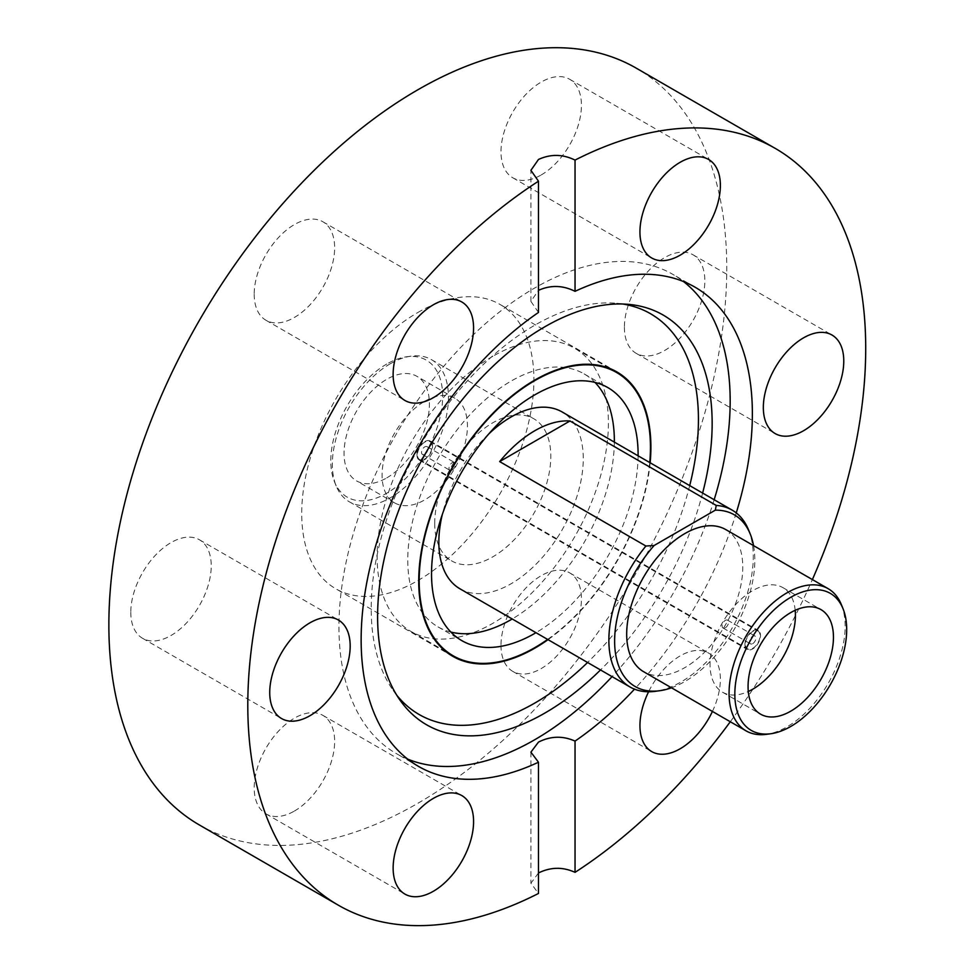 <?xml version="1.0" encoding="UTF-8"?>
<svg xmlns="http://www.w3.org/2000/svg" width="974" height="974" viewBox="0 0 974 974"><rect width="100%" height="100%" fill="white"/><g stroke="black" fill="none" stroke-linecap="round" stroke-linejoin="round"><path stroke-width="0.73" stroke-dasharray="4.87 3.65" d="M417.822 312.508A164.168 94.782 -60 0 1 499.906 304.387A164.168 94.782 -60 0 1 525.071 435.938A164.168 94.782 -60 0 1 417.822 580.614A164.168 94.782 -60 0 1 335.726 588.734A164.168 94.782 -60 0 1 310.56 457.183A164.168 94.782 -60 0 1 417.822 312.508M650.157 462.772A164.168 94.782 -60 0 1 548.033 639.662M702.631 493.075A236.56 136.579 -60 0 1 600.508 669.954M396.795 695.253A231.386 133.596 -60 0 1 393.24 690.554A231.386 133.596 -60 0 1 393.058 501.61A231.386 133.596 -60 0 1 534.823 325.182A231.386 133.596 -60 0 1 616.834 303.279A231.386 133.596 -60 0 1 622.678 304.01M689.702 485.612A231.386 133.596 -60 0 1 587.578 662.49M407.789 759.172A276.64 159.724 -60 0 1 396.248 753.535A276.64 159.724 -60 0 1 353.842 531.865A276.64 159.724 -60 0 1 534.556 288.085A276.64 159.724 -60 0 1 672.876 274.388A276.64 159.724 -60 0 1 683.529 281.571M130.796 612.269A56.882 32.836 120 0 0 142.581 638.311A56.882 32.836 120 0 0 186.411 623.068A56.882 32.836 120 0 0 211.236 565.833A56.882 32.836 120 0 0 199.451 539.791A56.882 32.836 120 0 0 155.621 555.034A56.882 32.836 120 0 0 130.796 612.269M254.202 294.221A56.882 32.836 120 0 0 265.975 320.263A56.882 32.836 120 0 0 309.805 305.02A56.882 32.836 120 0 0 334.63 247.786A56.882 32.836 120 0 0 322.857 221.743A56.882 32.836 120 0 0 279.027 236.986A56.882 32.836 120 0 0 254.202 294.221M541.215 174.955A56.882 32.836 120 0 0 578.373 124.83A56.882 32.836 120 0 0 569.656 79.259A56.882 32.836 120 0 0 541.215 82.072A56.882 32.836 120 0 0 504.057 132.196A56.882 32.836 120 0 0 512.774 177.767A56.882 32.836 120 0 0 541.215 174.955M624.395 327.288A56.882 32.836 120 0 0 636.18 353.331A56.882 32.836 120 0 0 680.01 338.088A56.882 32.836 120 0 0 704.835 280.853A56.882 32.836 120 0 0 693.062 254.811A56.882 32.836 120 0 0 649.232 270.054A56.882 32.836 120 0 0 624.395 327.288M712.42 711.434A56.882 32.836 120 0 0 720.37 679.109A56.882 32.836 120 0 0 708.597 653.079A56.882 32.836 120 0 0 648.599 691.771M501.001 645.336A56.882 32.836 120 0 0 512.774 671.378A56.882 32.836 120 0 0 556.604 656.135A56.882 32.836 120 0 0 581.441 598.9A56.882 32.836 120 0 0 569.656 572.858A56.882 32.836 120 0 0 525.826 588.101A56.882 32.836 120 0 0 501.001 645.336M294.416 811.05A56.882 32.836 120 0 0 331.574 760.925A56.882 32.836 120 0 0 322.857 715.354A56.882 32.836 120 0 0 294.416 718.167A56.882 32.836 120 0 0 257.258 768.291A56.882 32.836 120 0 0 265.975 813.862A56.882 32.836 120 0 0 294.416 811.05M736.259 512.908A276.64 159.724 -60 0 1 634.5 689.166M714.173 499.735A276.64 159.724 -60 0 1 612.049 676.626M199.353 824.954A436.936 252.266 120 0 0 417.822 803.319A436.936 252.266 120 0 0 703.252 418.284A436.936 252.266 120 0 0 636.278 68.168M538.476 872.972L530.903 883.223L538.476 893.462M730.293 721.746A436.936 252.266 120 0 0 812.377 579.579M538.476 312.447L530.903 301.392L538.476 290.349M752.732 643.619A4.529 2.618 120 0 0 755.69 639.626A4.529 2.618 120 0 0 754.996 636.01A4.529 2.618 120 0 0 752.732 636.229A4.529 2.618 120 0 0 749.773 640.222A4.529 2.618 120 0 0 750.467 643.838A4.529 2.618 120 0 0 752.732 643.619M725.313 627.792A4.529 2.618 120 0 0 728.272 623.798A4.529 2.618 120 0 0 727.578 620.17A4.529 2.618 120 0 0 725.313 620.401A4.529 2.618 120 0 0 722.355 624.383A4.529 2.618 120 0 0 723.049 628.011A4.529 2.618 120 0 0 725.313 627.792M424.761 442.123A10.337 5.966 120 0 0 418.004 451.242A10.337 5.966 120 0 0 419.587 459.533A10.337 5.966 120 0 0 424.761 459.01A10.337 5.966 120 0 0 431.519 449.903A10.337 5.966 120 0 0 429.936 441.612A10.337 5.966 120 0 0 424.761 442.123M752.732 631.481A10.337 5.966 120 0 0 745.974 640.588A10.337 5.966 120 0 0 747.569 648.879A10.337 5.966 120 0 0 752.732 648.367A10.337 5.966 120 0 0 759.489 639.261A10.337 5.966 120 0 0 757.906 630.969A10.337 5.966 120 0 0 752.732 631.481M452.192 470.101A4.529 2.618 120 0 0 455.138 466.108A4.529 2.618 120 0 0 454.444 462.48A4.529 2.618 120 0 0 452.192 462.711A4.529 2.618 120 0 0 449.233 466.692A4.529 2.618 120 0 0 449.927 470.32A4.529 2.618 120 0 0 452.192 470.101M424.761 454.261A4.529 2.618 120 0 0 427.72 450.28A4.529 2.618 120 0 0 427.026 446.652A4.529 2.618 120 0 0 424.761 446.871A4.529 2.618 120 0 0 421.803 450.865A4.529 2.618 120 0 0 422.497 454.493A4.529 2.618 120 0 0 424.761 454.261M488.741 433.966A102.124 58.964 120 0 0 442.366 514.284M459.996 588.832A102.124 58.964 120 0 0 511.058 583.779A102.124 58.964 120 0 0 577.765 493.781A102.124 58.964 120 0 0 562.108 411.953M748.531 529.844A102.124 58.964 -60 0 1 681.069 681.934A102.124 58.964 -60 0 1 655.307 691.321M753.559 545.623A99.141 57.235 -60 0 1 684.722 681.605A99.141 57.235 -60 0 1 671.476 687.802M638.104 455.82A146.076 84.336 -60 0 1 535.98 632.698M614.338 442.099A146.076 84.336 -60 0 1 512.214 618.977M450.877 632.065A146.076 84.336 -60 0 1 438.02 626.891A146.076 84.336 -60 0 1 407.765 560.026A146.076 84.336 -60 0 1 471.526 413.025A146.076 84.336 -60 0 1 584.083 373.882A146.076 84.336 -60 0 1 595.004 382.429M841.329 604.55A82.084 47.397 -60 0 1 787.102 726.787A82.084 47.397 -60 0 1 766.392 734.335M725.764 529.576A82.084 47.397 -60 0 1 738.353 595.345A82.084 47.397 -60 0 1 684.722 667.689A82.084 47.397 -60 0 1 643.68 671.743M492.771 356.314A163.522 94.417 120 0 0 385.947 500.417A163.522 94.417 120 0 0 411.004 631.456A163.522 94.417 120 0 0 492.771 623.36A163.522 94.417 120 0 0 599.594 479.257A163.522 94.417 120 0 0 574.538 348.217A163.522 94.417 120 0 0 492.771 356.314M390.391 363.704A82.084 47.397 120 0 0 332.353 464.245A82.084 47.397 120 0 0 336.176 485.953A82.084 47.397 120 0 0 349.349 501.817A82.084 47.397 120 0 0 390.391 497.751A82.084 47.397 120 0 0 448.442 397.222A82.084 47.397 120 0 0 431.433 359.637A82.084 47.397 120 0 0 411.101 356.155A82.084 47.397 120 0 0 390.391 363.704M434.733 523.342A82.084 47.397 -60 0 1 470.564 440.735A82.084 47.397 -60 0 1 533.813 418.747A82.084 47.397 -60 0 1 550.809 456.319A82.084 47.397 -60 0 1 514.978 538.939A82.084 47.397 -60 0 1 451.729 560.927A82.084 47.397 -60 0 1 434.733 523.342M795.186 610.296A60.364 34.857 120 0 0 782.913 587.639A60.364 34.857 120 0 0 736.393 603.819A60.364 34.857 120 0 0 710.046 664.572A60.364 34.857 120 0 0 722.55 692.21A60.364 34.857 120 0 0 748.3 691.503M386.739 364.033A79.101 45.668 120 0 0 334.484 481.826A79.101 45.668 120 0 0 386.739 493.209A79.101 45.668 120 0 0 441.746 408.581A79.101 45.668 120 0 0 406.694 356.764A79.101 45.668 120 0 0 386.739 364.033M744.964 644.411A10.994 6.343 120 0 0 747.241 649.439A10.994 6.343 120 0 0 755.702 646.493A10.994 6.343 120 0 0 760.499 635.438A10.994 6.343 120 0 0 758.222 630.409A10.994 6.343 120 0 0 749.761 633.356A10.994 6.343 120 0 0 744.964 644.411M416.994 455.053A10.994 6.343 120 0 0 419.27 460.093A10.994 6.343 120 0 0 427.732 457.147A10.994 6.343 120 0 0 432.529 446.08A10.994 6.343 120 0 0 430.252 441.052A10.994 6.343 120 0 0 421.791 443.998A10.994 6.343 120 0 0 416.994 455.053M386.739 477.905A60.364 34.857 120 0 0 426.174 424.713A60.364 34.857 120 0 0 416.921 376.341A60.364 34.857 120 0 0 386.739 379.324A60.364 34.857 120 0 0 347.304 432.529A60.364 34.857 120 0 0 356.557 480.9A60.364 34.857 120 0 0 386.739 477.905M424.761 401.276A60.364 34.857 -60 0 1 454.943 398.293A60.364 34.857 -60 0 1 464.196 446.664A60.364 34.857 -60 0 1 424.761 499.857A60.364 34.857 -60 0 1 394.58 502.852A60.364 34.857 -60 0 1 385.327 454.481A60.364 34.857 -60 0 1 424.761 401.276M547.619 639.419A163.522 94.417 120 0 0 649.743 462.54M616.907 371.934L499.906 304.387M616.834 303.279L628.729 304.375M142.581 638.311L281.51 718.52M265.975 320.263L404.916 400.472M569.656 79.259L708.597 159.468M636.18 353.331L775.121 433.552M512.774 671.378L651.716 751.587M322.857 715.354L461.798 795.563M695.071 287.196L672.876 274.388M418.443 766.355L396.248 753.535M265.975 813.862L404.916 894.083M569.656 572.858L708.597 653.079M693.062 254.811L831.991 335.032M512.774 177.767L651.716 257.988M322.857 221.743L461.798 301.964M199.451 539.791L338.392 620.012M393.24 690.554L400.131 700.306M530.903 301.392L530.903 170.328M530.903 752.159L530.903 883.223M452.727 656.293L335.726 588.734M727.578 620.17L754.996 636.01M419.587 459.533L747.569 648.879M427.026 446.652L454.444 462.48M422.497 454.493L449.927 470.32M429.936 441.612L757.906 630.969M723.049 628.011L750.467 643.838M438.02 626.891L461.786 640.612M445.775 651.533L411.004 631.456M431.433 359.637L533.813 418.747M722.55 692.21L760.572 714.161M334.484 481.826L336.176 485.953M419.27 460.093L747.241 649.439M454.943 398.293L416.921 376.341M584.083 373.882L607.861 387.603M609.31 368.294L574.538 348.217M349.349 501.817L451.729 560.927M782.913 587.639L820.948 609.602M406.694 356.764L411.101 356.155M430.252 441.052L758.222 630.409M394.58 502.852L356.557 480.9"/><path stroke-width="1.46" d="M548.033 639.662A164.168 94.782 -60 0 1 534.823 648.16A164.168 94.782 -60 0 1 452.727 656.293A164.168 94.782 -60 0 1 427.562 524.73A164.168 94.782 -60 0 1 534.823 380.067A164.168 94.782 -60 0 1 616.907 371.934A164.168 94.782 -60 0 1 650.157 462.772M600.508 669.954A236.56 136.579 -60 0 1 544.868 713.065A236.56 136.579 -60 0 1 400.131 700.306A236.56 136.579 -60 0 1 399.949 507.137A236.56 136.579 -60 0 1 544.868 326.765A236.56 136.579 -60 0 1 628.729 304.375A236.56 136.579 -60 0 1 702.631 493.075M622.678 304.01A231.386 133.596 -60 0 1 689.702 485.612M587.578 662.49A231.386 133.596 -60 0 1 534.823 703.045A231.386 133.596 -60 0 1 396.795 695.253M612.049 676.626A276.64 159.724 -60 0 1 534.556 739.838A276.64 159.724 -60 0 1 407.789 759.172M269.737 692.49A56.882 32.836 120 0 0 281.51 718.52A56.882 32.836 120 0 0 325.353 703.289A56.882 32.836 120 0 0 350.177 646.042A56.882 32.836 120 0 0 338.392 620.012A56.882 32.836 120 0 0 294.562 635.243A56.882 32.836 120 0 0 269.737 692.49M393.131 374.442A56.882 32.836 120 0 0 404.916 400.472A56.882 32.836 120 0 0 448.746 385.241A56.882 32.836 120 0 0 473.571 327.994A56.882 32.836 120 0 0 461.798 301.964A56.882 32.836 120 0 0 417.968 317.195A56.882 32.836 120 0 0 393.131 374.442M680.156 255.176A56.882 32.836 120 0 0 717.314 205.051A56.882 32.836 120 0 0 708.597 159.468A56.882 32.836 120 0 0 680.156 162.293A56.882 32.836 120 0 0 642.998 212.405A56.882 32.836 120 0 0 651.716 257.988A56.882 32.836 120 0 0 680.156 255.176M763.336 407.509A56.882 32.836 120 0 0 775.121 433.552A56.882 32.836 120 0 0 818.951 418.309A56.882 32.836 120 0 0 843.776 361.062A56.882 32.836 120 0 0 831.991 335.032A56.882 32.836 120 0 0 788.161 350.263A56.882 32.836 120 0 0 763.336 407.509M648.599 691.771A56.882 32.836 120 0 0 639.942 725.557A56.882 32.836 120 0 0 651.716 751.587A56.882 32.836 120 0 0 712.42 711.434M433.357 891.271A56.882 32.836 120 0 0 470.515 841.146A56.882 32.836 120 0 0 461.798 795.563A56.882 32.836 120 0 0 433.357 798.388A56.882 32.836 120 0 0 396.199 848.5A56.882 32.836 120 0 0 404.916 894.083A56.882 32.836 120 0 0 433.357 891.271M538.476 290.349C550.663 284.895 562.85 285.224 575.037 291.336A276.64 159.724 -60 0 1 695.071 287.196A276.64 159.724 -60 0 1 736.259 512.908M634.5 689.166A276.64 159.724 -60 0 1 575.037 741.104C562.838 735.65 550.651 735.979 538.476 742.103L530.903 752.159L538.476 762.216A276.64 159.724 -60 0 1 418.443 766.355A276.64 159.724 -60 0 1 372.725 556.446A276.64 159.724 -60 0 1 538.476 312.447L538.476 181.201A436.936 252.266 120 0 0 267.935 566.819A436.936 252.266 120 0 0 338.295 905.175A436.936 252.266 120 0 0 538.476 893.462L538.476 762.216M683.529 281.571A276.64 159.724 -60 0 1 714.173 499.735M812.377 579.579A436.936 252.266 120 0 0 775.219 148.377L636.278 68.168A436.936 252.266 120 0 0 417.822 89.803A436.936 252.266 120 0 0 132.379 474.837A436.936 252.266 120 0 0 199.353 824.954L338.295 905.175M775.219 148.377A436.936 252.266 120 0 0 575.037 160.089C562.838 154.099 550.651 153.892 538.476 159.468L530.903 170.328L538.476 181.201M575.037 741.104L575.037 872.351A436.936 252.266 120 0 0 730.293 721.746M575.037 872.351C562.838 866.775 550.651 866.982 538.476 872.972M575.037 291.336L575.037 160.089M671.476 687.802A99.141 57.235 -60 0 1 659.715 690.724L655.307 691.321A102.124 58.964 -60 0 1 630.008 686.987A102.124 58.964 -60 0 1 645.908 546.024L499.65 461.591A102.124 58.964 -60 0 1 534.823 430.727A102.124 58.964 -60 0 1 569.985 420.975L716.231 505.421A102.124 58.964 -60 0 1 732.131 510.108A102.124 58.964 -60 0 1 748.531 529.844L750.211 533.971A99.141 57.235 -60 0 1 753.559 545.623M732.131 510.108L562.108 411.953A102.124 58.964 120 0 0 511.058 417.006A102.124 58.964 120 0 0 488.741 433.966M442.366 514.284A102.124 58.964 120 0 0 459.996 588.832L630.008 686.987M716.231 505.421L715.33 510.169A99.141 57.235 -60 0 1 750.211 533.971M535.98 632.698A146.076 84.336 -60 0 1 461.786 640.612A146.076 84.336 -60 0 1 431.531 573.747A146.076 84.336 -60 0 1 495.291 426.746A146.076 84.336 -60 0 1 607.861 387.603A146.076 84.336 -60 0 1 638.104 454.481A146.076 84.336 -60 0 1 638.104 455.82M595.004 382.429A146.076 84.336 -60 0 1 614.338 440.759A146.076 84.336 -60 0 1 614.338 442.099M512.214 618.977A146.076 84.336 -60 0 1 450.877 632.065M770.799 733.739L766.392 734.335A82.084 47.397 -60 0 1 746.06 730.853A82.084 47.397 -60 0 1 733.483 665.084A82.084 47.397 -60 0 1 787.102 592.74A82.084 47.397 -60 0 1 828.144 588.673A82.084 47.397 -60 0 1 841.329 604.55L843.009 608.665A79.101 45.668 -60 0 1 790.754 726.458A79.101 45.668 -60 0 1 770.799 733.739A79.101 45.668 -60 0 1 735.76 681.922A79.101 45.668 -60 0 1 790.754 597.293A79.101 45.668 -60 0 1 843.009 608.665M746.06 730.853L643.68 671.743A82.084 47.397 -60 0 1 631.103 605.974A82.084 47.397 -60 0 1 684.722 533.642A82.084 47.397 -60 0 1 725.764 529.576L828.144 588.673M649.743 462.54A163.522 94.417 120 0 0 616.579 372.494A163.522 94.417 120 0 0 534.823 380.591A163.522 94.417 120 0 0 427.988 524.694A163.522 94.417 120 0 0 453.056 655.733A163.522 94.417 120 0 0 534.823 647.625A163.522 94.417 120 0 0 547.619 639.419M833.452 637.227A60.364 34.857 -60 0 1 807.093 697.981A60.364 34.857 -60 0 1 760.572 714.161A60.364 34.857 -60 0 1 748.069 686.524A60.364 34.857 -60 0 1 774.427 625.771A60.364 34.857 -60 0 1 820.948 609.602A60.364 34.857 -60 0 1 833.452 637.227M748.3 691.503A60.364 34.857 120 0 0 795.417 615.276A60.364 34.857 120 0 0 795.186 610.296M659.715 690.724A99.141 57.235 -60 0 1 614.691 644.605A99.141 57.235 -60 0 1 654.126 545.501L645.908 546.024M499.65 461.591L569.985 420.975M715.33 510.169L654.126 545.501M453.056 655.733L445.775 651.533M616.579 372.494L609.31 368.294"/></g></svg>
